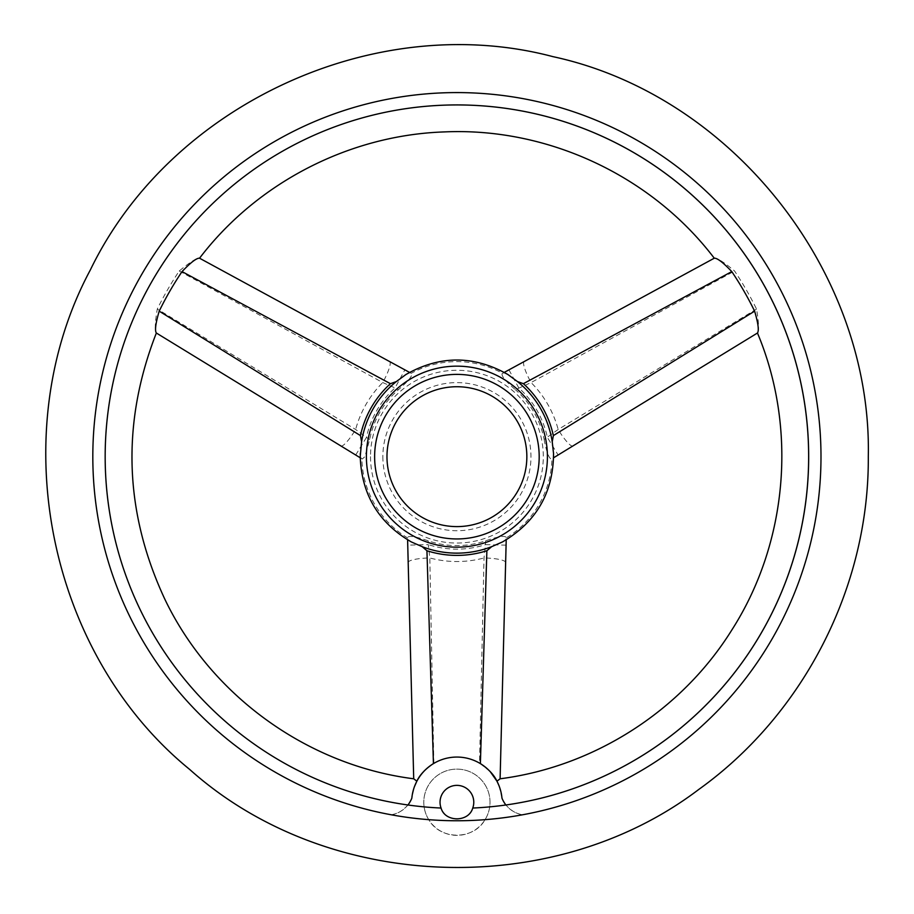 <?xml version="1.0" encoding="UTF-8"?>
<svg xmlns="http://www.w3.org/2000/svg" width="914" height="914" viewBox="0 0 914 914"><rect width="100%" height="100%" fill="white"/><g stroke="black" fill="none" stroke-linecap="round" stroke-linejoin="round"><path stroke-width="0.69" stroke-dasharray="4.57 3.43" d="M407.918 804.983L411.848 798.128L407.918 804.983C402.708 810.832 397.099 814.088 391.089 814.751A364.08 364.08 0 0 1 95.502 412.648A364.08 364.08 0 0 1 478.959 93.251A364.08 364.08 0 0 1 522.728 814.751C516.73 814.088 511.12 810.832 505.899 804.983L501.969 798.128A26.54 26.54 0 0 0 522.728 814.751A364.08 364.08 0 0 1 485.071 819.652C473.486 840.332 440.308 840.297 428.746 819.652A364.08 364.08 0 0 1 391.089 814.751A26.54 26.54 0 0 0 411.848 798.128A45.254 45.254 0 0 1 501.969 798.128C500.666 789.799 498.998 784.155 496.965 781.184L500.107 778.785L506.276 537.466C504.859 535.398 497.97 536.518 485.608 540.825A88.909 88.909 0 0 1 428.209 540.825C415.859 536.518 408.969 535.398 407.541 537.466L407.587 539.203L411.277 541.911M485.071 819.652A33.121 33.121 0 0 0 465.969 770.376A33.121 33.121 0 0 0 428.746 819.652M156.34 333.004L362.252 459.022L364.903 456.669L369.679 439.451A88.909 88.909 0 0 1 398.378 389.73C408.284 381.195 412.694 375.791 411.62 373.518L410.089 372.684L405.896 374.534M553.541 453.561L553.05 458.108L551.93 458.794L757.466 333.016C759.168 330.594 758.849 322.608 756.529 309.035A334.021 334.021 0 0 0 734.57 271.001C724.002 262.215 717.239 257.954 714.268 258.205L502.586 373.312A95.056 95.056 0 0 0 411.231 373.312L199.526 258.194C196.601 257.942 189.838 262.204 179.247 271.001A334.021 334.021 0 0 0 157.288 309.035C154.957 322.585 154.649 330.571 156.351 333.016L156.351 333.016M499.113 785.914L501.969 798.128L505.899 804.983M360.253 454.395L360.767 458.108L361.875 458.794A95.056 95.056 0 0 0 407.553 537.9L413.711 778.797L416.853 781.184C414.819 784.166 413.139 789.81 411.848 798.128L414.373 786.805M502.54 541.911L506.23 539.203L506.276 537.466M507.921 374.534L503.728 372.684L502.586 373.312M370.513 456.669A86.396 86.396 0 0 0 500.107 531.48A86.396 86.396 0 0 0 500.107 381.846A86.396 86.396 0 0 0 370.513 456.669M502.197 373.518C501.112 375.78 505.522 381.184 515.439 389.73L531.08 382.555L734.57 271.001M756.529 309.035L558.18 429.489L544.138 439.451A88.909 88.909 0 0 0 515.439 389.73M544.138 439.451C546.583 452.293 549.051 458.817 551.565 459.022L551.93 458.794A95.056 95.056 0 0 1 506.265 537.9M382.863 456.669A74.045 74.045 0 0 0 493.937 520.797A74.045 74.045 0 0 0 493.937 392.54A74.045 74.045 0 0 0 382.863 456.669M374.626 456.669A82.283 82.283 0 0 0 498.05 527.926A82.283 82.283 0 0 0 498.05 385.411A82.283 82.283 0 0 0 374.626 456.669M179.247 271.001L382.738 382.555L395.042 387.913L404.868 369.85M355.695 455.012L366.434 437.463L355.637 429.489L157.288 309.035M480.387 763.556C464.746 754.838 449.082 754.838 433.43 763.556M506.082 545.144L485.517 544.618L484.009 557.963L479.519 763.041L490.155 771.542M433.842 763.304L429.809 557.963L428.3 544.618L407.735 545.144M434.299 763.041C449.345 754.998 464.415 754.998 479.519 763.041M423.788 802.241A33.121 33.121 0 0 0 473.463 830.917A33.121 33.121 0 0 0 473.463 773.552A33.121 33.121 0 0 0 423.788 802.241M440.045 802.241A16.863 16.863 0 0 0 465.34 816.842A16.863 16.863 0 0 0 465.34 787.628A16.863 16.863 0 0 0 440.045 802.241M340.922 445.963A20.565 3.964 121.5 0 0 355.637 429.489A104.859 104.859 0 0 1 382.738 382.555A20.565 3.964 118.5 0 0 389.65 361.567M524.168 361.567A20.565 3.964 -118.5 0 0 531.08 382.555A104.859 104.859 0 0 1 558.18 429.489A20.565 3.964 -121.5 0 0 572.895 445.963M508.949 369.85L518.775 387.913A92.485 92.485 0 0 1 547.383 437.463L558.123 455.012M505.636 562.464A20.565 3.964 1.5 0 0 484.009 557.963A104.859 104.859 0 0 1 429.809 557.963A20.565 3.964 -1.5 0 0 408.181 562.464M369.679 439.451L366.434 437.463A92.485 92.485 0 0 1 395.042 387.913L398.378 389.73M485.608 540.825L485.517 544.618A92.485 92.485 0 0 1 428.3 544.618L428.209 540.825"/><path stroke-width="1.37" d="M820.989 456.669A364.08 364.08 0 0 1 274.863 771.976A364.08 364.08 0 0 1 274.863 141.362A364.08 364.08 0 0 1 820.989 456.669M407.918 804.983A351.741 351.741 0 0 1 106.698 423.947A351.741 351.741 0 0 1 473.292 105.304A351.741 351.741 0 0 1 505.899 804.983A351.741 351.741 0 0 1 472.744 808.045A16.863 16.863 0 0 0 459.856 785.629A16.863 16.863 0 0 0 441.074 808.045A351.741 351.741 0 0 1 407.918 804.983A26.54 26.54 0 0 0 411.848 798.128A45.254 45.254 0 0 1 501.969 798.128A26.54 26.54 0 0 0 505.899 804.983A351.741 351.741 0 0 0 752.999 266.808A351.741 351.741 0 0 0 160.807 266.808A351.741 351.741 0 0 0 407.918 804.983M441.074 808.045C444.969 822.406 468.848 822.417 472.744 808.045M360.767 458.108L156.34 333.004C154.683 330.548 155.631 323.259 159.196 311.16A331.371 331.371 0 0 1 182.035 271.595C190.752 262.455 196.579 257.988 199.526 258.194L409.049 372.124M506.23 539.203L500.107 778.797L496.965 781.184L499.113 785.914M414.373 786.805L416.853 781.184L413.711 778.797L407.621 540.38M503.728 372.684L714.291 258.194C717.25 257.988 723.077 262.455 731.783 271.595A331.371 331.371 0 0 1 754.621 311.16C758.186 323.27 759.134 330.56 757.478 333.004L554.055 457.491M366.4 456.669A90.509 90.509 0 0 0 502.163 535.044A90.509 90.509 0 0 0 502.163 378.282A90.509 90.509 0 0 0 366.4 456.669M159.196 311.16L360.447 435.59L361.59 441.748L360.219 456.669C361.578 494.463 378.602 522.877 411.277 541.911L422.177 546.675L426.941 550.742L433.43 763.556C425.353 768.948 419.834 774.832 416.853 781.184C420.509 773.975 426.324 767.92 434.299 763.041M490.155 771.542L496.965 781.184C494.028 774.878 488.499 768.994 480.387 763.556L486.876 550.742L491.641 546.675A96.473 96.473 0 0 1 422.177 546.675M491.641 546.675L502.54 541.911C536.278 522.123 553.278 492.669 553.541 453.561L552.227 441.748A96.473 96.473 0 0 0 517.495 381.584L507.921 374.534C473.909 355.203 439.908 355.203 405.896 374.534L396.322 381.584L390.427 383.674L182.035 271.595M361.59 441.748A96.473 96.473 0 0 1 396.322 381.584M360.276 453.561L360.253 454.395M731.783 271.595L523.391 383.674A98.735 98.735 0 0 1 553.37 435.59L754.621 311.16M523.391 383.674L517.495 381.584M552.227 441.748L553.37 435.59M374.626 456.669A82.283 82.283 0 0 0 498.05 527.926A82.283 82.283 0 0 0 498.05 385.411A82.283 82.283 0 0 0 374.626 456.669A82.283 82.283 0 0 0 498.05 527.926A82.283 82.283 0 0 0 498.05 385.411A82.283 82.283 0 0 0 374.626 456.669M360.447 435.59A98.735 98.735 0 0 1 390.427 383.674M486.876 550.742A98.735 98.735 0 0 1 426.941 550.742M386.976 456.669A69.932 69.932 0 0 0 491.881 517.233A69.932 69.932 0 0 0 491.881 396.105A69.932 69.932 0 0 0 386.976 456.669M868.3 456.669C872.15 272.68 732.445 95.342 552.947 56.645C375.448 9.631 170.461 104.219 90.36 269.904C3.405 432.094 47.368 653.521 189.735 769.485C326.538 891.961 552.125 900.747 698.719 789.49C804.091 714.017 869.18 586.285 868.3 456.669M156.351 333.016C121.196 423.068 124.076 511.886 164.966 599.481C211.168 695.771 307.755 765.395 413.711 778.785M199.549 258.205C257.165 182.617 349.422 135.044 444.421 131.913C547.794 127.206 651.648 175.819 714.268 258.205M500.107 778.785C594.374 766.675 681.707 710.566 731.908 629.86C787.674 542.688 797.499 428.438 757.466 333.016"/></g></svg>

